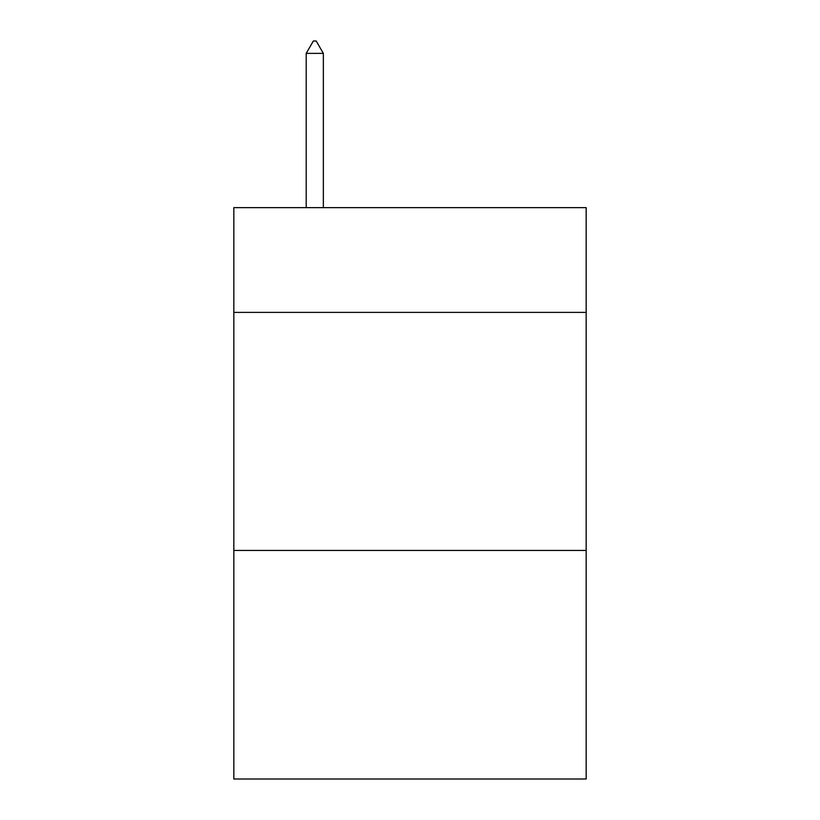 <?xml version="1.0" encoding="UTF-8"?>
<svg xmlns="http://www.w3.org/2000/svg" width="820" height="820" viewBox="0 0 820 820"><rect width="100%" height="100%" fill="white"/><g stroke="black" fill="none" stroke-linecap="round" stroke-linejoin="round"><path stroke-width="1.23" d="M586.167 312.389L586.167 207.644L233.833 207.644L233.833 312.389L586.167 312.389L586.167 779L233.833 779L233.833 312.389M586.167 550.456L233.833 550.456M323.346 53.382L316.202 41L313.342 41L306.208 53.382L323.346 53.382L323.346 207.644M306.208 53.382L306.208 207.644"/></g></svg>
